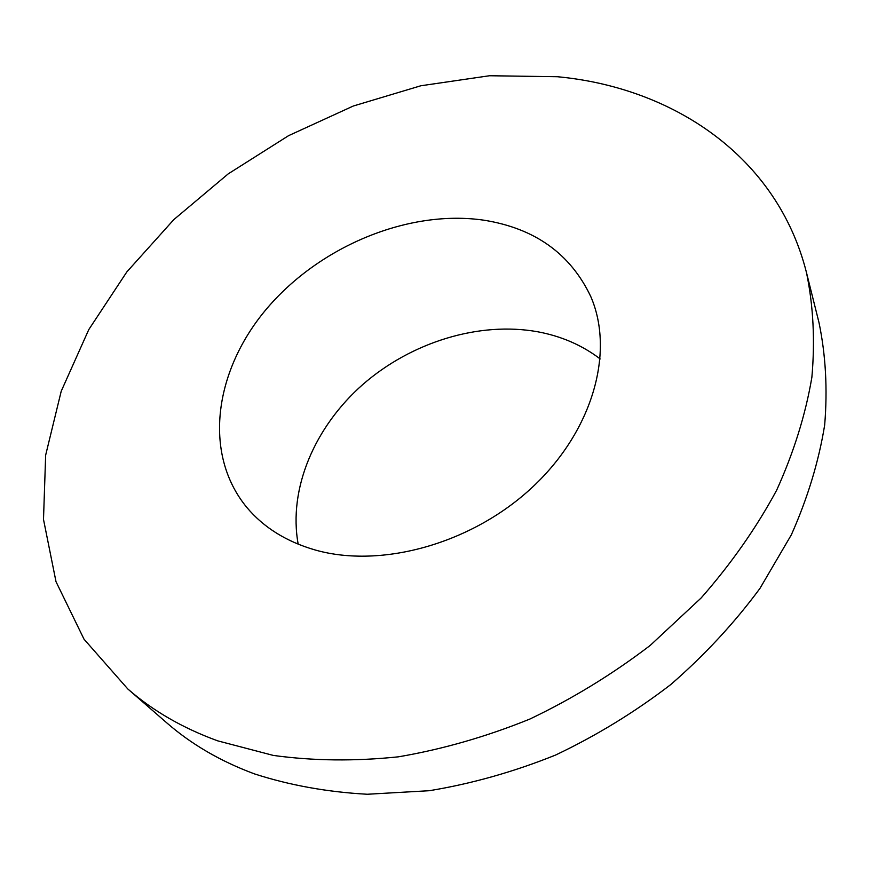 <?xml version="1.0" encoding="UTF-8"?>
<svg xmlns="http://www.w3.org/2000/svg" width="870" height="870" viewBox="0 0 870 870"><rect width="100%" height="100%" fill="white"/><g stroke="black" fill="none" stroke-linecap="round" stroke-linejoin="round"><path stroke-width="1.3" d="M127.77 688.931L166.583 722.698C191.259 744.241 220.567 761.315 254.508 773.908C289.569 785.24 327.153 792.026 367.271 794.256L429.323 790.71C471.736 783.729 513.8 771.853 555.506 755.084C596.396 735.661 634.795 712.171 670.716 684.603C704.646 655.088 734.389 623.04 759.934 588.435L791.374 534.767C807.675 498.01 818.779 461.426 824.673 425.017C827.631 389.205 825.739 355.058 818.996 322.585L806.501 272.669C813.33 305.729 815.125 340.605 811.873 377.286C805.566 414.631 793.832 452.259 776.682 490.147C756.454 527.709 731.268 563.651 701.122 597.984L650.205 645.42C612.632 674.141 572.514 698.697 529.841 719.066C486.352 736.694 442.569 749.277 398.493 756.813C354.916 761.37 313.2 760.902 273.321 755.421L217.739 740.859C182.852 728.157 152.859 710.844 127.77 688.931L84.02 639.189L56.006 581.682L43.5 519.433L45.653 455.162L61.215 391.217L88.783 329.589L126.824 271.929L173.815 219.621L228.234 173.859L288.579 135.666L353.318 106.01L420.862 85.76L489.505 75.744L557.355 76.723C673.032 87.511 777.269 156.469 806.501 272.669M298.192 544.196C288.046 488.82 314.755 426.691 362.964 384.366C411.401 342.171 479.055 321.193 537.693 331.774C561.335 336.168 582.171 345.227 600.224 358.962M483.981 220.208C534.876 228.321 570.481 253.79 590.795 296.605C614.666 351.556 593.296 430.106 532.897 486.754C472.649 543.456 381.658 568.871 315.321 550.025C286.545 541.738 263.74 527.568 246.895 507.514C202.058 453.27 214.683 369.163 267.753 307.512C320.878 245.677 409.172 209.224 483.981 220.208"/></g></svg>

